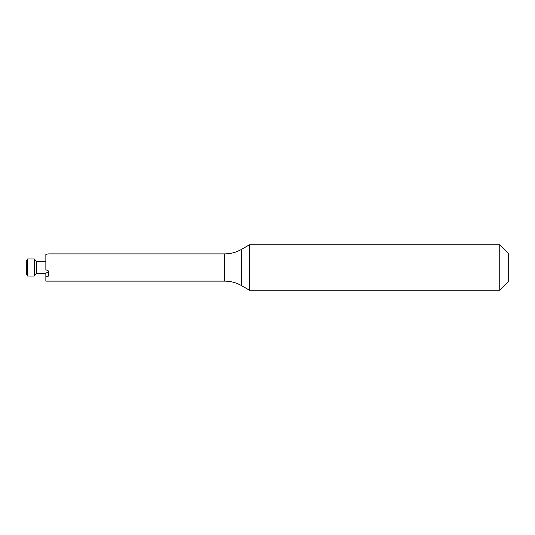<?xml version="1.0" encoding="UTF-8"?>
<svg xmlns="http://www.w3.org/2000/svg" width="535" height="535" viewBox="0 0 535 535"><rect width="100%" height="100%" fill="white"/><g stroke="black" fill="none" stroke-linecap="round" stroke-linejoin="round"><path stroke-width="0.8" d="M26.75 274.589L26.75 260.411L27.653 258.987L27.653 276.013L26.75 274.589M45.863 261.682L36.775 261.682L36.775 273.318L34.294 276.013L34.294 258.987L27.653 258.987M224.58 253.884L48.698 253.884L45.863 254.319L45.863 269.747L48.698 271.084L48.698 276.02L45.863 277.043L45.863 281.116L224.58 281.116L224.58 253.884C230.652 253.857 236.323 252.333 241.599 249.323L241.599 285.677C236.323 282.667 230.652 281.142 224.58 281.116M499.75 290.184L499.75 244.816L508.25 253.316L508.25 281.684L499.75 290.184L249.397 290.184L249.397 244.816L499.75 244.816M45.863 277.043L45.863 273.024L48.698 272.288L48.698 271.084M34.294 276.013L27.653 276.013M36.775 261.682L34.294 258.987M241.599 285.677L249.397 290.184M241.599 249.323L249.397 244.816M45.863 273.318L36.775 273.318"/></g></svg>
